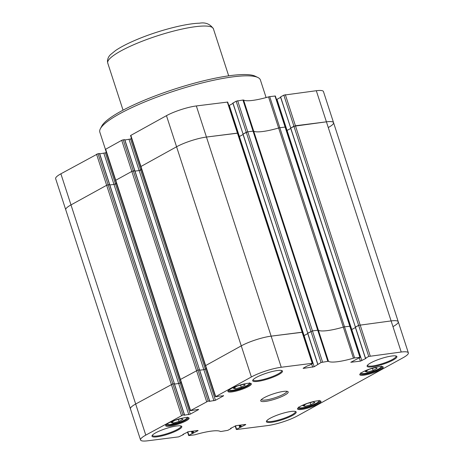 <?xml version="1.0" encoding="UTF-8"?>
<svg xmlns="http://www.w3.org/2000/svg" width="464" height="464" viewBox="0 0 464 464"><rect width="100%" height="100%" fill="white"/><g stroke="black" fill="none" stroke-linecap="round" stroke-linejoin="round"><path stroke-width="0.7" d="M188.233 417.588A11.664 2.227 -18 0 1 188.285 417.693A11.664 2.227 -18 0 1 177.88 423.412A11.664 2.227 -18 0 1 166.1 424.902A11.664 2.227 -18 0 1 166.077 424.786M168.577 423.04A12.331 2.355 162 0 0 165.752 425.221A12.331 2.355 162 0 0 178.118 424.154A12.331 2.355 162 0 0 188.755 417.745A12.331 2.355 162 0 0 180.096 418.673A12.331 2.355 162 0 0 168.577 423.04M320.114 400.844A11.664 2.227 -18 0 1 320.166 400.954A11.664 2.227 -18 0 1 309.761 406.673A11.664 2.227 -18 0 1 297.981 408.158A11.664 2.227 -18 0 1 297.963 408.042M300.457 406.296A12.331 2.355 162 0 0 297.633 408.482A12.331 2.355 162 0 0 310.004 407.415A12.331 2.355 162 0 0 320.636 401.006A12.331 2.355 162 0 0 311.982 401.934A12.331 2.355 162 0 0 300.457 406.296M171.059 422.501L175.085 420.285L181.076 418.661L183.054 419.265L179.029 421.48L173.037 423.104L171.059 422.501M233.293 388.235L237.319 386.013L243.31 384.389L245.288 384.992L241.263 387.214L235.271 388.832L233.293 388.235M365.174 371.49L369.205 369.274L375.19 367.65L377.174 368.254L373.143 370.469L367.157 372.093L365.174 371.49M302.94 405.762L306.971 403.541L312.956 401.917L314.94 402.52L310.909 404.741L304.923 406.365L302.94 405.762M223.474 395.537L223.561 395.821L218.782 396.134L217.239 396.714L215.714 396.61L251.372 376.971A22.214 4.24 -18 0 1 281.248 367.256L312.231 363.324L312.591 363.364L312.33 363.608L309.111 365.377L307.522 365.818L303.392 368.091L303.491 368.375L303.131 368.329L303.392 368.091M223.561 395.821L215.453 400.287L209.27 401.372L209.687 400.966L208.116 401.128L198.006 370.023L180.165 379.604L198.006 370.023L133.319 170.932L131.822 171.419L134.746 170.746L133.319 170.932L123.209 139.821L121.719 140.308L105.374 149.408L115.478 180.513L115.739 180.27L115.478 180.513L190.275 410.715L208.116 401.128M198.296 409.399L198.389 409.683L198.65 409.439L198.296 409.399L190.275 410.715M198.389 409.683L190.281 414.149L184.098 415.234L184.515 414.828L182.944 414.99L172.834 383.885L135.679 404.011A22.214 4.24 162 0 0 130.442 408.854A22.214 4.24 -18 0 1 135.679 404.011L172.834 383.885L108.147 184.794L106.65 185.275L109.574 184.608L108.147 184.794L98.037 153.683L60.883 173.809A22.214 4.24 162 0 0 55.645 178.657L65.749 209.763A22.214 4.24 -18 0 1 70.986 204.914A22.214 4.24 162 0 0 65.749 209.763L140.546 439.965A22.214 4.24 -18 0 1 145.783 435.116L182.944 414.99M183.379 434.176L183.384 434.611L178.675 436.868L147.691 440.8A22.214 4.24 -18 0 1 140.546 439.965M183.489 434.513L182.909 434.432L188.529 431.677L197.745 430.505L198.105 430.546L197.844 430.789L188.906 435.273L187.798 431.851M231.049 428.127L231.055 428.562L227.836 430.331L221.061 431.485A2.221 0.423 -18 0 1 220.4 431.462A29.992 5.725 -18 0 0 195.466 434.623A2.221 0.423 -18 0 1 194.283 434.884L189.005 435.557L188.645 435.516L188.906 435.273M231.159 428.463L230.579 428.382L236.199 425.627L245.415 424.456L245.775 424.496L245.508 424.74L236.576 429.223L235.463 425.801M328.321 127.513A22.214 4.24 162 0 0 333.558 122.664A22.214 4.24 162 0 0 326.418 121.829L295.435 125.761L290.725 128.018L293.938 126.249L358.626 325.339L391.106 320.92A22.214 4.24 -18 0 1 398.251 321.755A22.214 4.24 162 0 0 391.106 320.92L358.626 325.339L368.735 356.445L401.215 352.025A22.214 4.24 -18 0 1 408.355 352.866A22.214 4.24 -18 0 1 403.117 357.709L297.534 415.854A22.214 4.24 -18 0 1 267.658 425.575L236.669 429.507L236.315 429.461L236.576 429.223M368.735 356.445L365.522 358.22L365.992 358.394L360.371 361.154L350.801 362.28L360.261 357.315L350.152 326.204L344.514 326.836A2.221 0.423 162 0 0 343.331 327.097A29.992 5.725 -18 0 1 318.397 330.258A2.221 0.423 162 0 0 317.736 330.235L312.452 330.902L307.777 333.274M354.624 357.941L344.514 326.836A2.221 0.423 -18 0 0 343.331 327.097A29.992 5.725 -18 0 1 318.397 330.258L253.709 131.167A2.221 0.423 162 0 0 253.042 131.144L247.764 131.811L253.042 131.144A2.221 0.423 -18 0 1 253.709 131.167L243.6 100.062A29.992 5.725 162 0 0 268.534 96.895L278.638 128A2.221 0.423 -18 0 1 279.827 127.739L285.105 127.072L279.827 127.739A2.221 0.423 162 0 0 278.638 128A29.992 5.725 -18 0 1 253.709 131.167A29.992 5.725 162 0 0 278.638 128L353.435 358.202A2.221 0.423 -18 0 1 354.624 357.941L360.261 357.315M353.435 358.202A29.992 5.725 -18 0 1 328.506 361.369L318.397 330.258A2.221 0.423 -18 0 0 317.736 330.235L327.839 361.34A2.221 0.423 -18 0 1 328.506 361.369M232.986 103.072L236.164 101.187L246.268 132.298L247.764 131.811L243.055 134.067L246.268 132.298L321.065 362.5L327.839 361.34M321.065 362.5L314.198 366.717L303.491 368.375M256.395 377.371A15.66 2.987 162 0 0 252.805 380.144A15.66 2.987 162 0 0 268.517 378.792A15.66 2.987 162 0 0 282.025 370.649A15.66 2.987 162 0 0 271.028 371.826A15.66 2.987 162 0 0 256.395 377.371M270.106 418.296A15.66 2.987 162 0 0 266.516 421.074A15.66 2.987 162 0 0 282.234 419.717A15.66 2.987 162 0 0 295.742 411.58A15.66 2.987 162 0 0 284.739 412.751A15.66 2.987 162 0 0 270.106 418.296M155.701 432.819A15.66 2.987 162 0 0 152.111 435.592A15.66 2.987 162 0 0 167.829 434.24A15.66 2.987 162 0 0 181.331 426.097A15.66 2.987 162 0 0 170.334 427.274A15.66 2.987 162 0 0 155.701 432.819M370.8 362.854A15.66 2.987 162 0 0 367.21 365.626A15.66 2.987 162 0 0 382.922 364.269A15.66 2.987 162 0 0 396.43 356.132A15.66 2.987 162 0 0 385.433 357.309A15.66 2.987 162 0 0 370.8 362.854M362.691 372.029A12.331 2.355 162 0 0 359.867 374.21A12.331 2.355 162 0 0 372.238 373.149A12.331 2.355 162 0 0 382.87 366.74A12.331 2.355 162 0 0 374.216 367.662A12.331 2.355 162 0 0 362.691 372.029M230.811 388.768A12.331 2.355 162 0 0 227.986 390.949A12.331 2.355 162 0 0 240.352 389.888A12.331 2.355 162 0 0 250.989 383.479A12.331 2.355 162 0 0 242.33 384.407A12.331 2.355 162 0 0 230.811 388.768M264.126 397.723A14.442 2.755 162 0 0 260.814 400.281A14.442 2.755 162 0 0 275.303 399.034A14.442 2.755 162 0 0 287.755 391.529A14.442 2.755 162 0 0 277.617 392.614A14.442 2.755 162 0 0 264.126 397.723M173.037 423.104L172.573 421.666M179.029 421.48L178.35 419.398M304.923 406.365L304.454 404.927M310.909 404.741L310.236 402.659M367.157 372.093L366.688 370.661M373.143 370.469L372.47 368.387M235.271 388.832L234.807 387.399M241.263 387.214L240.584 385.132M312.591 363.364L302.482 332.259L271.138 336.145A22.214 4.24 162 0 0 241.263 345.866L205.343 365.748L241.263 345.866A22.214 4.24 -18 0 1 271.138 336.145L302.122 332.212L302.482 332.259L302.221 332.497M228.839 105.612L229.291 105.409L239.401 136.515L238.948 136.723L243.061 134.502L239.401 136.515L304.088 335.611L307.748 333.593L303.636 335.814L304.088 335.611L314.198 366.717M276.509 99.563L276.962 99.36L287.071 130.465L286.619 130.668L290.725 128.453L287.071 130.465L351.758 329.556L355.418 327.543L351.306 329.765L351.758 329.556L361.868 360.667M280.65 97.022L355.412 327.108L358.626 325.339L355.447 327.224M98.037 153.683L99.609 153.52L174.406 383.722L172.834 383.885L174.261 383.705L184.37 414.81M99.719 153.857L105.374 152.842L115.484 183.947L113.987 184.434L116.429 183.431L115.484 183.947L180.171 383.044L181.117 382.522L178.675 383.525L174.516 384.059L178.675 383.525L188.784 414.636M123.209 139.821L124.781 139.658L199.578 369.86L198.006 370.023L199.439 369.843L209.542 400.948M124.891 139.995L130.546 138.98L140.656 170.085L139.159 170.572L141.601 169.569L140.656 170.085L205.343 369.182L206.289 368.66L203.853 369.669L199.688 370.197L203.853 369.669L213.956 400.774M250.467 383.316A11.664 2.227 -18 0 1 250.519 383.426A11.664 2.227 -18 0 1 240.114 389.145A11.664 2.227 -18 0 1 228.334 390.63A11.664 2.227 -18 0 1 228.311 390.514M382.348 366.577A11.664 2.227 -18 0 1 382.4 366.682A11.664 2.227 -18 0 1 371.995 372.401A11.664 2.227 -18 0 1 360.215 373.891A11.664 2.227 -18 0 1 360.197 373.775M286.798 391.285A13.328 2.54 -18 0 1 274.903 397.793A13.328 2.54 -18 0 1 261.447 399.521M281.526 370.481A14.993 2.859 -18 0 1 281.654 370.695A14.993 2.859 -18 0 1 268.279 378.05A14.993 2.859 -18 0 1 253.135 379.964A14.993 2.859 -18 0 1 253.112 379.714M395.937 355.963A14.993 2.859 -18 0 1 396.059 356.172A14.993 2.859 -18 0 1 382.684 363.527A14.993 2.859 -18 0 1 367.54 365.441A14.993 2.859 -18 0 1 367.517 365.197M295.243 411.406A14.993 2.859 -18 0 1 295.365 411.62A14.993 2.859 -18 0 1 281.99 418.975A14.993 2.859 -18 0 1 266.846 420.889A14.993 2.859 -18 0 1 266.823 420.639M180.838 425.929A14.993 2.859 -18 0 1 180.96 426.143A14.993 2.859 -18 0 1 167.585 433.498A14.993 2.859 -18 0 1 152.441 435.412A14.993 2.859 -18 0 1 152.418 435.162M257.897 77.505L255.177 76.183A82.192 15.683 162 0 0 197.455 82.36A82.192 15.683 162 0 0 120.646 111.459A82.192 15.683 162 0 0 101.819 126.011L100.398 128.679A84.413 16.107 -18 0 1 119.735 113.738A84.413 16.107 -18 0 1 198.615 83.851A84.413 16.107 -18 0 1 257.897 77.505A84.413 16.107 -18 0 1 260.397 79.988L266.11 97.573M293.938 126.249L326.418 121.829A22.214 4.24 -18 0 1 333.558 122.664L323.454 91.553A22.214 4.24 162 0 0 316.309 90.718L283.829 95.137L293.938 126.249M285.464 127.113L275.355 96.007L269.717 96.634L344.514 326.836L350.152 326.204L285.464 127.113L285.198 127.356M322.561 362.013L312.452 330.902L307.742 333.164L232.945 102.962M302.482 332.259L237.794 133.162L206.451 137.054L237.435 133.122L237.794 133.162L237.533 133.406M281.248 367.256L206.451 137.054A22.214 4.24 162 0 0 176.575 146.775L140.65 166.651L176.575 146.775A22.214 4.24 -18 0 1 206.451 137.054L196.342 105.949A22.214 4.24 162 0 0 166.466 115.664L130.546 135.546L215.447 396.853M215.453 400.287L205.343 369.182L203.853 369.669L139.159 170.572L135.001 171.1L139.159 170.572L129.056 139.467M121.719 140.308L131.822 171.419L115.739 180.27L131.822 171.419L206.619 401.615M190.281 414.149L180.171 383.044L178.675 383.525L113.987 184.434L109.829 184.962L113.987 184.434L103.884 153.329M96.541 154.17L106.65 185.275L70.986 204.914L106.65 185.275L181.447 415.477M105.409 149.321L99.83 132.159A84.413 16.107 -18 0 1 100.398 128.679M105.374 152.842L106.32 152.32M130.546 138.98L131.492 138.458M237.794 133.162L227.685 102.057L196.342 105.949M229.291 105.409L232.951 103.397M243.6 100.062A2.221 0.423 162 0 0 242.939 100.033L236.164 101.187M269.717 96.634A2.221 0.423 162 0 0 268.534 96.895M276.962 99.36L280.621 97.341M280.616 96.912L283.829 95.137M243.09 134.183L232.841 103.054M290.76 128.134L280.511 97.005M333.558 122.664L398.251 321.755A22.214 4.24 -18 0 1 393.014 326.604M365.522 358.22L290.621 128.116M237.655 100.705L312.452 330.902L317.736 330.235L242.939 100.033M317.852 364.269L242.95 134.166M209.687 400.966L124.642 139.641M184.515 414.828L99.464 153.503M186.893 417.501A10.44 1.989 -18 0 1 177.671 422.779A10.44 1.989 -18 0 1 167.11 423.934M249.127 383.235A10.44 1.989 -18 0 1 239.905 388.507A10.44 1.989 -18 0 1 229.344 389.661M381.014 366.496A10.44 1.989 -18 0 1 371.792 371.768A10.44 1.989 -18 0 1 361.23 372.923M318.78 400.763A10.44 1.989 -18 0 1 309.558 406.035A10.44 1.989 -18 0 1 298.996 407.189M227.331 102.016L312.231 363.324M274.995 95.961L359.902 357.274M370.231 355.963L285.325 94.65M166.466 115.664L251.372 376.971M215.714 396.61L130.807 135.302M190.536 410.472L105.635 149.164M60.883 173.809L145.783 435.116M193.076 431.097L193.714 433.063M192.444 431.178L193.117 433.254M192.05 431.23L192.722 433.306M191.412 431.311L192.125 433.498M311.657 363.979L312.707 367.204M359.327 357.924L360.371 361.154M316.309 90.718L401.215 352.025M239.082 425.256L239.795 427.448M240.746 425.047L241.384 427.013M240.114 425.128L240.787 427.205M239.714 425.181L240.393 427.257M107.752 63.092L107.445 61.132C107.718 58.331 108.837 56.086 110.803 54.387L115.64 50.472C121.058 46.806 128.441 43.042 137.796 39.173C158.253 30.653 185.159 23.531 199.433 23.2C205.436 22.133 210.088 23.989 213.388 28.768A55.535 10.597 162 0 0 157.296 35.85A55.535 10.597 162 0 0 107.752 63.092L123.053 110.165M166.57 423.829L166.999 424.34L169.72 424.601L177.509 422.837C186.644 419.734 187.265 417.878 187.23 417.768L187.276 417.101M298.451 407.09L299.373 407.798C299.825 408.047 302.569 408.181 309.389 406.099C318.524 402.996 319.151 401.14 319.11 401.024L319.157 400.362M360.685 372.818L361.607 373.526C362.059 373.775 364.803 373.914 371.623 371.826C380.758 368.723 381.385 366.873 381.344 366.757L381.391 366.096M228.804 389.563L229.726 390.265C230.173 390.514 232.916 390.653 239.743 388.571C248.878 385.468 249.499 383.612 249.464 383.496L249.51 382.835M317.747 364.368L307.638 333.256M365.417 358.312L355.308 327.207M188.645 435.516L187.491 431.955M236.315 429.461L235.161 425.906M398.251 321.755L408.355 352.866M213.388 28.768L228.682 75.841"/></g></svg>
